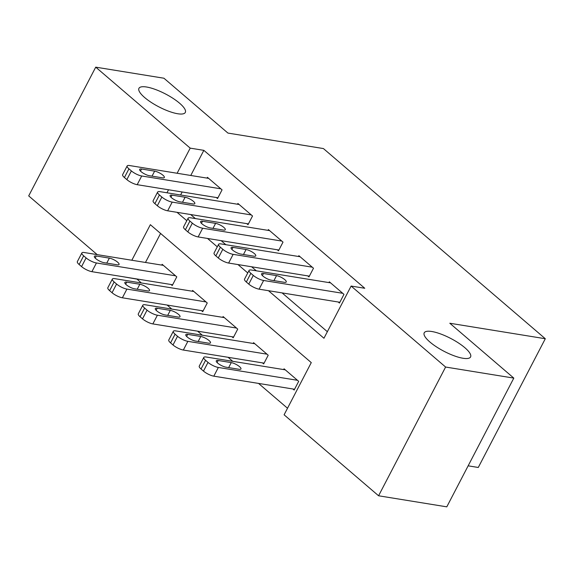<?xml version="1.0" encoding="UTF-8"?>
<svg xmlns="http://www.w3.org/2000/svg" width="574" height="574" viewBox="0 0 574 574"><rect width="100%" height="100%" fill="white"/><g stroke="black" fill="none" stroke-linecap="round" stroke-linejoin="round"><path stroke-width="0.86" d="M177.732 113.752A26.131 7.247 -152.5 0 1 151.055 102.294A26.131 7.247 -152.5 0 1 138.951 88.317A26.131 7.247 -152.5 0 1 146.528 87.004A26.131 7.247 -152.5 0 1 173.197 98.47A26.131 7.247 -152.5 0 1 185.309 112.447A26.131 7.247 -152.5 0 1 177.732 113.752M463.003 358.255A26.131 7.247 -152.5 0 1 436.326 346.789A26.131 7.247 -152.5 0 1 424.222 332.812A26.131 7.247 -152.5 0 1 431.791 331.507A26.131 7.247 -152.5 0 1 458.468 342.965A26.131 7.247 -152.5 0 1 470.58 356.942A26.131 7.247 -152.5 0 1 463.003 358.255M468.14 465.83L478.278 467.473L545.3 338.732L323.42 148.566L227.928 133.075L163.927 78.222L95.722 67.158L190.202 148.135L177.122 173.255M545.3 338.732L449.808 323.241L513.809 378.101L446.794 506.842L378.582 495.778L284.101 414.801L311.273 362.61L150.352 224.685L131.841 260.244M136.885 278.971L141.34 282.968M167.106 305.052L171.82 309.085M197.585 331.169L202.299 335.209M228.065 357.293L232.779 361.333M258.544 383.418L287.517 408.243M136.82 279.093L122.987 276.718M97.221 254.634L28.7 195.899L95.722 67.158M160.577 233.453L145.48 262.454M292.934 388.993L294.153 390.04L298.688 381.337L284.058 368.802L283.649 369.584M262.462 362.868L263.681 363.916L268.209 355.22L253.579 342.678L253.17 343.46M231.982 336.751L233.202 337.792L237.729 329.096L223.099 316.554L222.69 317.336M201.503 310.627L202.722 311.675L207.25 302.972L192.62 290.437L192.218 291.219M171.03 284.503L172.243 285.551L176.778 276.855L162.148 264.313L161.739 265.095M268.46 290.688L323.951 338.251L351.123 286.06L364.763 288.27L203.842 150.352L190.762 175.472M182.166 191.981L180.595 195.002M190.668 214.54L195.382 218.579M221.148 240.664L225.855 244.696M251.62 266.781L256.334 270.82M282.099 292.905L327.359 331.7M338.222 302.003L339.442 303.05L343.969 294.354L329.34 281.812L328.931 282.595M307.743 275.886L308.963 276.926L313.49 268.23L298.86 255.688L298.451 256.47M277.264 249.762L278.483 250.809L283.011 242.106L268.381 229.571L267.979 230.353M246.784 223.638L248.004 224.685L252.531 215.989L237.909 203.447L237.5 204.229M216.312 197.521L217.532 198.561L222.059 189.865L207.429 177.323L207.02 178.105M513.809 378.101L445.603 367.037L378.582 495.778M203.842 150.352L190.202 148.135M351.123 286.06L445.603 367.037M177.029 212.33L186.801 220.703M207.501 238.447L217.281 246.827M237.98 264.571L247.76 272.951M168.526 189.772L166.955 192.785M342.75 293.307L263.624 280.478A8.165 2.267 27.5 0 1 253.292 275.412L250.852 273.317A8.165 2.267 27.5 0 1 249.066 270.433A8.165 2.267 27.5 0 1 251.434 270.024L330.559 282.86M249.066 270.433L244.538 279.136A8.165 2.267 -152.5 0 0 246.325 282.021L248.764 284.108A8.165 2.267 -152.5 0 0 259.096 289.174L339.844 302.268M271.251 280.184A6.529 1.808 -152.5 0 1 264.585 277.321A6.529 1.808 -152.5 0 1 261.557 273.827A6.529 1.808 -152.5 0 1 263.452 273.497L276.546 275.62A6.529 1.808 -152.5 0 1 283.219 278.49A6.529 1.808 -152.5 0 1 286.239 281.985A6.529 1.808 -152.5 0 1 284.352 282.308L271.251 280.184M297.468 380.297L218.342 367.46A8.165 2.267 27.5 0 1 208.01 362.395L205.571 360.307A8.165 2.267 27.5 0 1 203.784 357.423A8.165 2.267 27.5 0 1 206.152 357.014L285.278 369.843M294.562 389.258L213.815 376.164A8.165 2.267 -152.5 0 1 203.483 371.098L201.043 369.003A8.165 2.267 -152.5 0 1 199.257 366.119L203.784 357.423M225.969 367.173L239.064 369.297A6.529 1.808 27.5 0 0 240.958 368.967A6.529 1.808 27.5 0 0 237.93 365.473A6.529 1.808 27.5 0 0 231.265 362.61L218.17 360.486A6.529 1.808 27.5 0 0 216.276 360.816A6.529 1.808 27.5 0 0 219.304 364.311A6.529 1.808 27.5 0 0 225.969 367.173M312.27 267.183L233.144 254.354A8.165 2.267 27.5 0 1 222.812 249.288L220.373 247.2A8.165 2.267 27.5 0 1 218.594 244.316A8.165 2.267 27.5 0 1 220.954 243.907L300.08 256.736M218.594 244.316L214.059 253.012A8.165 2.267 -152.5 0 0 215.846 255.896L218.285 257.984A8.165 2.267 -152.5 0 0 228.617 263.05L309.372 276.144M240.779 254.067A6.529 1.808 -152.5 0 1 234.106 251.197A6.529 1.808 -152.5 0 1 231.078 247.703A6.529 1.808 -152.5 0 1 232.972 247.38L246.067 249.503A6.529 1.808 -152.5 0 1 252.739 252.366A6.529 1.808 -152.5 0 1 255.767 255.861A6.529 1.808 -152.5 0 1 253.873 256.191L240.779 254.067M281.791 241.066L202.672 228.23A8.165 2.267 27.5 0 1 192.34 223.164L189.901 221.076A8.165 2.267 27.5 0 1 188.114 218.192A8.165 2.267 27.5 0 1 190.482 217.783L269.601 230.612M188.114 218.192L183.587 226.888A8.165 2.267 -152.5 0 0 185.373 229.772L187.806 231.867A8.165 2.267 -152.5 0 0 198.145 236.933L278.892 250.027M210.299 227.943A6.529 1.808 -152.5 0 1 203.627 225.08A6.529 1.808 -152.5 0 1 200.606 221.586A6.529 1.808 -152.5 0 1 202.493 221.255L215.594 223.379A6.529 1.808 -152.5 0 1 222.26 226.242A6.529 1.808 -152.5 0 1 225.288 229.736A6.529 1.808 -152.5 0 1 223.394 230.066L210.299 227.943M251.319 214.941L172.193 202.113A8.165 2.267 27.5 0 1 161.861 197.047L159.421 194.952A8.165 2.267 27.5 0 1 157.635 192.068A8.165 2.267 27.5 0 1 160.002 191.659L239.121 204.495M157.635 192.068L153.107 200.771A8.165 2.267 -152.5 0 0 154.894 203.655L157.333 205.743A8.165 2.267 -152.5 0 0 167.665 210.809L248.413 223.903M179.82 201.818A6.529 1.808 -152.5 0 1 173.154 198.956A6.529 1.808 -152.5 0 1 170.126 195.461A6.529 1.808 -152.5 0 1 172.021 195.131L185.115 197.255A6.529 1.808 -152.5 0 1 191.781 200.125A6.529 1.808 -152.5 0 1 194.808 203.619A6.529 1.808 -152.5 0 1 192.914 203.942L179.82 201.818M266.989 354.172L187.863 341.343A8.165 2.267 27.5 0 1 177.531 336.278L175.092 334.183A8.165 2.267 27.5 0 1 173.305 331.298A8.165 2.267 27.5 0 1 175.673 330.889L254.799 343.726M264.083 363.134L183.336 350.04A8.165 2.267 -152.5 0 1 173.004 344.974L170.564 342.886A8.165 2.267 -152.5 0 1 168.778 340.002L173.305 331.298M195.49 341.049L208.592 343.173A6.529 1.808 27.5 0 0 210.486 342.85A6.529 1.808 27.5 0 0 207.458 339.356A6.529 1.808 27.5 0 0 200.785 336.486L187.691 334.362A6.529 1.808 27.5 0 0 185.797 334.692A6.529 1.808 27.5 0 0 188.824 338.186A6.529 1.808 27.5 0 0 195.49 341.049M236.51 328.048L157.391 315.219A8.165 2.267 27.5 0 1 147.052 310.154L144.619 308.066A8.165 2.267 27.5 0 1 142.833 305.181A8.165 2.267 27.5 0 1 145.193 304.772L224.319 317.601M233.611 337.01L152.856 323.915A8.165 2.267 -152.5 0 1 142.524 318.85L140.085 316.762A8.165 2.267 -152.5 0 1 138.298 313.878L142.833 305.181M165.018 314.932L178.112 317.056A6.529 1.808 27.5 0 0 180.006 316.726A6.529 1.808 27.5 0 0 176.979 313.232A6.529 1.808 27.5 0 0 170.306 310.369L157.211 308.245A6.529 1.808 27.5 0 0 155.317 308.568A6.529 1.808 27.5 0 0 158.345 312.062A6.529 1.808 27.5 0 0 165.018 314.932M206.03 301.931L126.911 289.095A8.165 2.267 27.5 0 1 116.579 284.03L114.14 281.942A8.165 2.267 27.5 0 1 112.353 279.057A8.165 2.267 27.5 0 1 114.721 278.648L193.84 291.477M203.131 310.893L122.384 297.798A8.165 2.267 -152.5 0 1 112.052 292.733L109.612 290.638A8.165 2.267 -152.5 0 1 107.826 287.753L112.353 279.057M134.538 288.808L147.633 290.932A6.529 1.808 27.5 0 0 149.527 290.602A6.529 1.808 27.5 0 0 146.499 287.108A6.529 1.808 27.5 0 0 139.834 284.245L126.732 282.121A6.529 1.808 27.5 0 0 124.845 282.451A6.529 1.808 27.5 0 0 127.866 285.945A6.529 1.808 27.5 0 0 134.538 288.808M220.839 188.817L141.713 175.988A8.165 2.267 27.5 0 1 131.381 170.923L128.942 168.835A8.165 2.267 27.5 0 1 127.155 165.951A8.165 2.267 27.5 0 1 129.523 165.542L208.649 178.37M127.155 165.951L122.628 174.647A8.165 2.267 -152.5 0 0 124.415 177.531L126.854 179.619A8.165 2.267 -152.5 0 0 137.186 184.684L217.933 197.779M149.34 175.701A6.529 1.808 -152.5 0 1 142.675 172.831A6.529 1.808 -152.5 0 1 139.647 169.337A6.529 1.808 -152.5 0 1 141.541 169.014L154.636 171.138A6.529 1.808 -152.5 0 1 161.308 174.001A6.529 1.808 -152.5 0 1 164.329 177.495A6.529 1.808 -152.5 0 1 162.442 177.825L149.34 175.701M175.558 275.807L96.432 262.978A8.165 2.267 27.5 0 1 86.1 257.913L83.66 255.817A8.165 2.267 27.5 0 1 81.874 252.933A8.165 2.267 27.5 0 1 84.242 252.524L163.368 265.36M172.652 284.769L91.905 271.674A8.165 2.267 -152.5 0 1 81.573 266.609L79.133 264.521A8.165 2.267 -152.5 0 1 77.347 261.636L81.874 252.933M104.059 262.684L117.153 264.808A6.529 1.808 27.5 0 0 119.048 264.485A6.529 1.808 27.5 0 0 116.02 260.991A6.529 1.808 27.5 0 0 109.354 258.121L96.26 255.997A6.529 1.808 27.5 0 0 94.366 256.327A6.529 1.808 27.5 0 0 97.393 259.821A6.529 1.808 27.5 0 0 104.059 262.684M259.096 289.174L263.624 280.478M248.764 284.108L253.292 275.412M246.325 282.021L250.852 273.317M263.452 273.497L262.375 275.563M276.546 275.62L273.942 280.621M218.342 367.46L213.815 376.164M205.571 360.307L201.043 369.003M208.01 362.395L203.483 371.098M217.094 362.553L218.17 360.486M228.66 367.611L231.265 362.61M228.617 263.05L233.144 254.354M218.285 257.984L222.812 249.288M215.846 255.896L220.373 247.2M232.972 247.38L231.896 249.446M246.067 249.503L243.469 254.504M198.145 236.933L202.672 228.23M187.806 231.867L192.34 223.164M185.373 229.772L189.901 221.076M202.493 221.255L201.424 223.322M215.594 223.379L212.99 228.38M167.665 210.809L172.193 202.113M157.333 205.743L161.861 197.047M154.894 203.655L159.421 194.952M172.021 195.131L170.944 197.198M185.115 197.255L182.51 202.256M187.863 341.343L183.336 350.04M175.092 334.183L170.564 342.886M177.531 336.278L173.004 344.974M186.615 336.429L187.691 334.362M198.181 341.487L200.785 336.486M157.391 315.219L152.856 323.915M144.619 308.066L140.085 316.762M147.052 310.154L142.524 318.85M156.135 310.312L157.211 308.245M167.708 315.37L170.306 310.369M126.911 289.095L122.384 297.798M114.14 281.942L109.612 290.638M116.579 284.03L112.052 292.733M125.663 284.187L126.732 282.121M137.229 289.246L139.834 284.245M137.186 184.684L141.713 175.988M126.854 179.619L131.381 170.923M124.415 177.531L128.942 168.835M141.541 169.014L140.465 171.081M154.636 171.138L152.031 176.139M96.432 262.978L91.905 271.674M83.66 255.817L79.133 264.521M86.1 257.913L81.573 266.609M95.184 258.063L96.26 255.997M106.75 263.122L109.354 258.121"/></g></svg>
